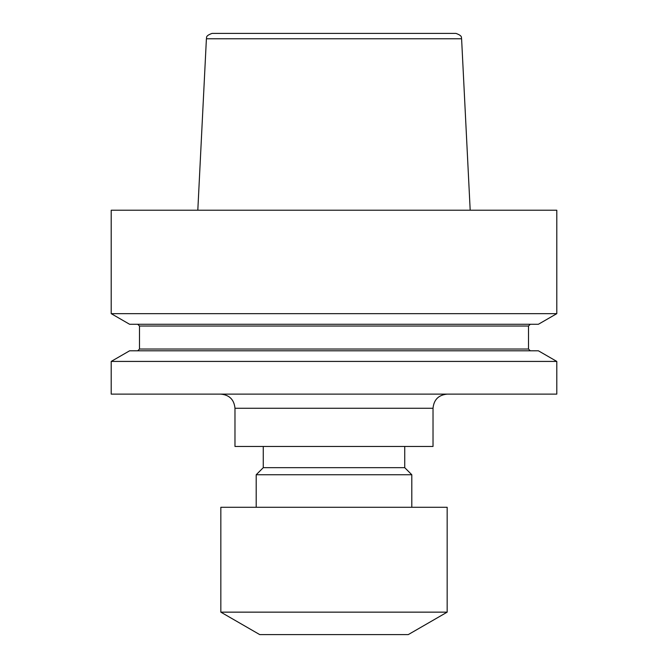 <?xml version="1.0" encoding="UTF-8"?>
<svg xmlns="http://www.w3.org/2000/svg" width="668" height="668" viewBox="0 0 668 668"><rect width="100%" height="100%" fill="white"/><g stroke="black" fill="none" stroke-linecap="round" stroke-linejoin="round"><path stroke-width="1" d="M234.977 408.265L234.977 446.458L433.023 446.458L433.023 408.265L234.977 408.265C234.142 399.673 229.425 394.955 220.832 394.12M256.195 507.288L256.195 474.748L263.267 467.675L404.733 467.675L404.733 446.458M256.195 474.748L411.805 474.748L404.733 467.675M334 612.147L447.168 612.147L447.168 507.288L220.832 507.288L220.832 612.147L334 612.147M220.832 612.147L259.727 634.6L408.273 634.6L447.168 612.147M111.205 361.421L111.205 394.12L556.795 394.12L556.795 361.421L111.205 361.421L129.609 350.8L538.391 350.8L556.795 361.421M111.205 313.651L129.609 324.272L538.391 324.272L556.795 313.651L556.795 210.22L111.205 210.22L111.205 313.651L556.795 313.651M461.596 38.777L206.404 38.777C207.189 38.051 204.441 36.13 212.048 33.4L455.952 33.4C463.559 36.13 460.811 38.051 461.596 38.777L470.188 210.22M137.725 350.8L139.495 349.03L528.505 349.03L528.505 326.042L530.275 324.272M139.495 349.03L139.495 326.042L528.505 326.042M411.805 507.288L411.805 474.748M139.495 326.042L137.725 324.272M206.404 38.777L197.811 210.22M528.505 349.03L530.275 350.8M263.267 467.675L263.267 446.458M433.023 408.265C433.858 399.673 438.575 394.955 447.168 394.12"/></g></svg>
